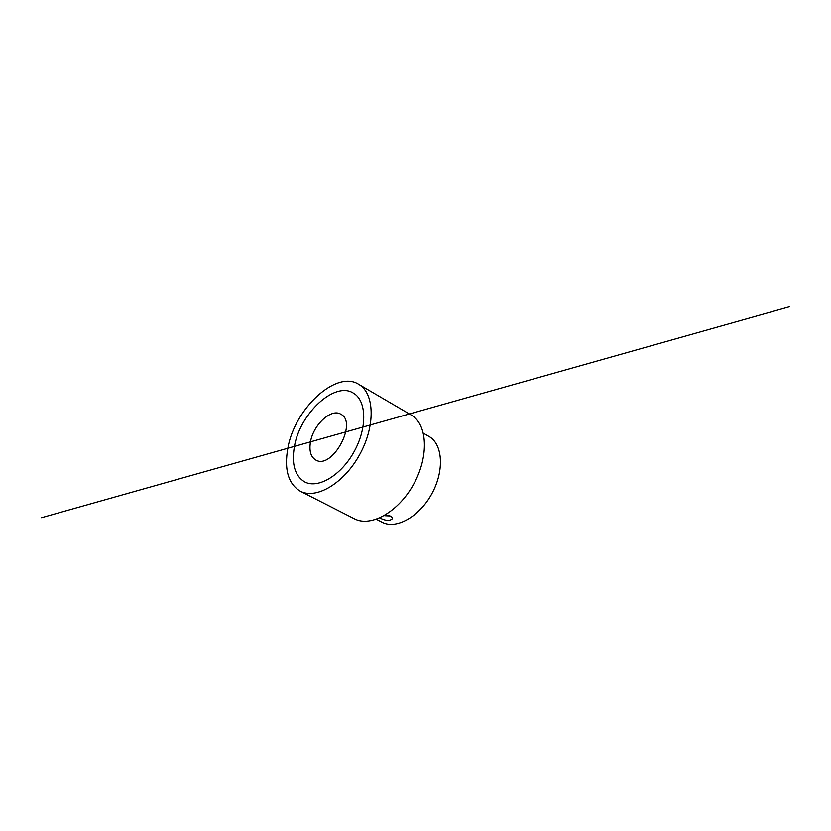 <?xml version="1.0" encoding="UTF-8"?>
<svg xmlns="http://www.w3.org/2000/svg" width="831" height="831" viewBox="0 0 831 831"><rect width="100%" height="100%" fill="white"/><g stroke="black" fill="none" stroke-linecap="round" stroke-linejoin="round"><path stroke-width="1.25" d="M376.391 519.282L382.104 522.232C396.065 529.742 419.385 516.768 431.86 493.718C444.523 470.772 442.861 444.138 428.993 436.452L423.436 433.231M379.746 517.952C385.761 520.923 389.999 521.141 392.492 518.596C392.242 516.643 389.936 515.407 385.574 514.888M310.493 441.853C308.997 450.838 310.732 456.884 315.718 459.979C331.995 470.232 358.171 422.335 340.752 414.17C331.309 408.104 313.287 424.776 310.493 441.853M294.434 446.382C291.401 464.01 294.818 475.851 304.697 481.918C318.096 489.168 341.354 475.228 354.297 451.326C367.427 427.518 366.616 400.428 353.279 393.053C334.81 381.076 299.981 413.381 294.434 446.382C291.401 464.01 294.818 475.851 304.697 481.918C318.096 489.168 341.354 475.228 354.297 451.326C367.427 427.518 366.616 400.428 353.279 393.053C334.81 381.076 299.981 413.381 294.434 446.382M300.23 491.183L354.401 518.793C370.865 527.592 398.724 511.782 413.838 483.871C429.17 456.074 427.446 424.09 411.148 414.981L358.66 384.286C336.378 369.785 294.558 408.613 287.817 448.252C284.109 469.546 288.243 483.86 300.23 491.183C316.299 499.805 344.231 483.102 359.813 454.339C375.612 425.69 374.594 393.167 358.66 384.286M389.386 515.926L384.711 515.708L389.386 515.926M789.45 306.764L41.55 517.703"/></g></svg>
